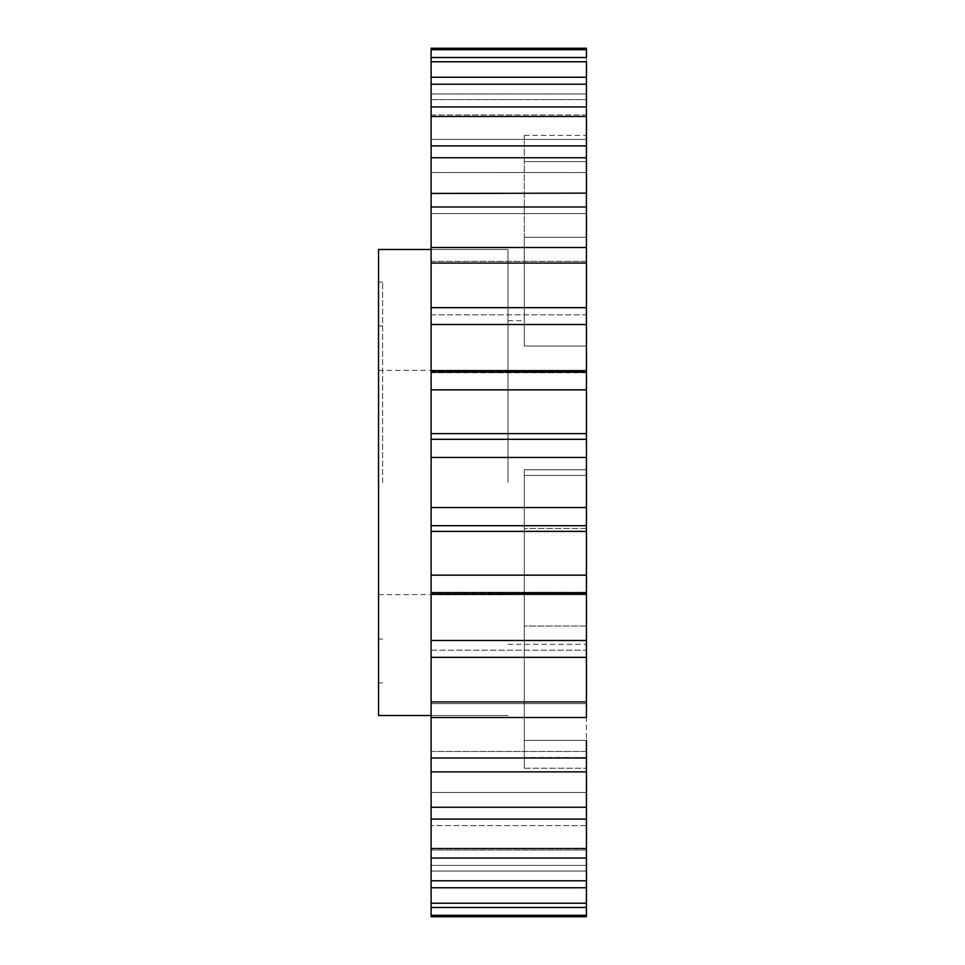 <?xml version="1.0" encoding="UTF-8"?>
<svg xmlns="http://www.w3.org/2000/svg" width="965" height="965" viewBox="0 0 965 965"><rect width="100%" height="100%" fill="white"/><g stroke="black" fill="none" stroke-linecap="round" stroke-linejoin="round"><path stroke-width="0.72" stroke-dasharray="4.83 3.62" d="M586.455 594.368L586.455 592.257L586.455 594.368L431.102 594.368L431.102 592.884L586.455 592.884L586.455 594.368L586.455 592.257L431.102 592.257L431.102 594.368L431.102 249.477L431.102 715.523L431.102 370.632L431.102 372.743L431.102 370.632L431.102 372.743L586.455 372.743L586.455 370.632L586.455 372.743L586.455 370.632L586.455 372.116L431.102 372.116L431.102 307.654L431.102 314.831L431.102 307.654L431.102 314.831L586.455 314.831L586.455 307.654L586.455 314.831L586.455 307.654L431.102 307.654L431.102 310.935L431.102 247.498L431.102 261.346L431.102 247.498L431.102 261.346L586.455 261.346L586.455 247.498L586.455 261.346L586.455 247.498L431.102 247.498L431.102 255.11L431.102 193.47M508 482.5L508 249.477L508 482.5M524.309 482.5L524.309 475.443L586.455 475.443L586.455 346.025L586.455 475.443L524.309 475.443L524.309 626.032L524.309 482.5M431.102 207.005L586.455 207.005L586.455 346.025L524.309 346.025L524.309 135.389L524.309 237.281L586.455 237.281L586.455 346.025L524.309 346.025L524.309 237.281L586.455 237.281M586.455 521.546L586.455 469.762L586.455 521.546M524.309 521.546L524.309 469.762L524.309 521.546M431.102 157.741L586.455 157.741L586.455 213.554L586.455 193.133L431.102 193.133L431.102 207.74L431.102 145.896L431.102 172.578L431.102 145.896L431.102 172.578L586.455 172.578L586.455 145.896L431.102 145.896L431.102 168.139L431.102 117.827M431.102 117.814L431.102 139.43L586.455 139.43L586.455 106.946L431.102 106.946L431.102 77.236L431.102 114.919L431.102 77.236L431.102 114.919L586.455 114.919L586.455 57.514L431.102 57.514L431.102 99.636L431.102 57.514L431.102 99.636L586.455 99.636L586.455 57.514L586.455 112.941L586.455 77.236L431.102 77.236L431.102 112.941L431.102 48.25L431.102 93.931L431.102 48.25L586.455 48.25L586.455 93.979L431.102 93.979L431.102 49.685L586.455 49.685L586.455 98.707L586.455 57.514M431.102 193.133L431.102 213.554L586.455 213.554L586.455 193.133L586.455 207.005M431.102 657.346L431.102 640.495L586.455 640.495L586.455 701.941L431.102 701.941L431.102 650.169L431.102 657.346L586.455 657.346L586.455 650.169L431.102 650.169L431.102 657.346M431.102 757.995L431.102 771.867L431.102 757.995L586.455 757.995L586.455 701.941L586.455 717.502L586.455 703.654L586.455 717.502L431.102 717.502L431.102 701.941M431.102 807.259L431.102 792.422L431.102 819.104L431.102 807.259L586.455 807.259L586.455 848.525L431.102 848.525L431.102 847.186L431.102 858.054L431.102 848.525M586.455 757.995L586.455 771.867L431.102 771.867L431.102 751.446L431.102 771.867L431.102 751.446L586.455 751.446L586.455 771.53M431.102 858.054L431.102 825.57L431.102 887.764L431.102 828.718L431.102 858.054L586.455 858.054L586.455 825.57L586.455 856.715M431.102 819.104L431.102 792.422L431.102 819.104L431.102 792.422L586.455 792.422L586.455 819.104L431.102 819.104M431.102 903.228L431.102 852.059L431.102 907.486L431.102 903.228L586.455 903.228L586.455 865.364L586.455 915.315L431.102 915.315L431.102 865.364L431.102 907.486L586.455 907.486L586.455 865.364L431.102 865.364L586.455 865.364M586.455 915.315L586.455 871.069L586.455 916.75L586.455 871.069L586.455 916.75L431.102 916.75L431.102 871.021L586.455 871.021L431.102 871.021M431.102 887.764L586.455 887.764L586.455 850.081L431.102 850.081L431.102 887.764L431.102 880.78L586.455 880.78L586.455 887.764L586.455 850.081L586.455 903.228M431.102 531.377L586.455 531.377L586.455 575.152L431.102 575.152M431.102 389.848L586.455 389.848L586.455 439.292L431.102 439.292M586.455 146.571L586.455 157.741M586.455 108.285L586.455 145.896M431.102 61.772L586.455 61.772M431.102 84.22L586.455 84.22L586.455 136.282L586.455 106.946M431.102 116.476L586.455 116.476M431.102 263.059L586.455 263.059L586.455 389.848M431.102 324.505L586.455 324.505M431.102 457.47L586.455 457.47L586.455 507.53L431.102 507.53M431.102 525.708L586.455 525.708L586.455 531.377L431.102 531.196L586.455 531.196M586.455 657.346L586.455 640.495M586.455 771.867L586.455 807.259M586.455 848.525L586.455 880.78M586.455 858.054L586.455 825.57L431.102 825.57L586.455 825.57M586.455 717.502L586.455 703.654L431.102 703.654L586.455 703.654M586.455 507.53L586.455 525.708M586.455 439.292L586.455 457.47M586.455 247.498L586.455 263.059M586.455 77.236L586.455 84.22M586.455 528.398L524.309 528.398L586.455 528.398L586.455 768.273L586.455 740.408L524.309 740.408L524.309 768.273L524.309 528.398L524.309 768.273L524.309 740.408L586.455 740.408M586.455 161.577L586.455 135.389L586.455 161.577L524.309 161.577L586.455 161.577M586.455 626.032L524.309 626.032L524.309 740.408L524.309 626.032L586.455 626.032M524.309 475.443L524.309 469.822L586.455 469.822L524.309 469.822L524.309 475.443M382.623 482.5L382.623 282.057L382.623 482.5M378.545 249.477L378.545 715.523M586.455 757.525L524.309 757.525L586.455 757.525M508 249.477L431.102 249.477L508 249.477M508 320.682L524.309 320.682M431.102 433.804L586.455 433.804L431.102 433.804M431.102 93.931L586.455 93.931M431.102 93.979L586.455 93.979M431.102 99.636L586.455 99.636M431.102 114.919L586.455 114.919M431.102 139.43L586.455 139.43M431.102 172.578L586.455 172.578M431.102 213.554L586.455 213.554M431.102 261.346L586.455 261.346M431.102 314.831L586.455 314.831M431.102 370.632L586.455 370.632M431.102 372.743L586.455 372.743M431.102 433.623L586.455 433.623M431.102 871.069L586.455 871.069M431.102 850.081L586.455 850.081M431.102 792.422L586.455 792.422M431.102 751.446L586.455 751.446M431.102 650.169L586.455 650.169M431.102 592.257L586.455 592.257M508 715.523L431.102 715.523L508 715.523M524.309 135.389L586.455 135.389M508 644.318L586.455 644.318M524.309 469.762L586.455 469.762L524.309 469.762M524.309 768.273L586.455 768.273L524.309 768.273M382.623 639.071L378.545 639.071M382.623 282.057L378.545 282.057M378.545 370.379L508 370.379M378.545 594.621L508 594.621M382.623 682.943L378.545 682.943M382.623 325.929L378.545 325.929"/><path stroke-width="1.45" d="M431.102 57.514L586.455 57.514L586.455 49.685L431.102 49.685L431.102 880.78L431.102 858.054L586.455 858.054L586.455 819.104L431.102 819.104L431.102 825.57M431.102 193.47L586.455 193.133L586.455 157.741L431.102 157.741M431.102 751.446L431.102 717.502L586.455 717.502L586.455 657.346L431.102 657.346M431.102 792.422L431.102 771.867L586.455 771.867L586.455 740.408M431.102 916.75L431.102 915.315L431.102 916.75L586.455 916.75L586.455 907.486L431.102 907.486L431.102 887.764L431.102 915.315L586.455 915.315M586.455 880.78L431.102 880.78L431.102 887.764L586.455 887.764L586.455 856.715M431.102 701.941L586.455 701.941L586.455 640.495L431.102 640.495L431.102 594.368L586.455 594.368L586.455 592.884L431.102 592.884M431.102 575.152L586.455 575.152L586.455 525.708L431.102 525.708M431.102 507.53L586.455 507.53L586.455 457.47L431.102 457.47M431.102 439.292L586.455 439.292L586.455 389.848L431.102 389.848M431.102 372.116L586.455 372.116L586.455 324.505L431.102 324.505M431.102 307.654L586.455 307.654L586.455 263.059L431.102 263.059M431.102 247.498L586.455 247.498L586.455 207.005L431.102 207.005M431.102 145.896L586.455 145.896L586.455 116.476L431.102 116.476M586.455 157.741L586.455 146.571M431.102 106.946L586.455 106.946L586.455 84.22L431.102 84.22M586.455 116.476L586.455 108.285M431.102 77.236L586.455 77.236L586.455 61.772L431.102 61.772M586.455 61.772L586.455 84.22M431.102 48.25L586.455 48.25L586.455 49.685L586.455 48.25M431.102 903.228L586.455 903.228L586.455 887.764M431.102 848.525L586.455 848.525M431.102 807.259L586.455 807.259L586.455 771.53M431.102 757.995L586.455 757.995M586.455 640.495L586.455 594.368M586.455 525.708L586.455 507.53M586.455 592.884L586.455 531.377L431.102 531.377M586.455 819.104L586.455 807.259M586.455 907.486L586.455 903.228M586.455 207.005L586.455 193.133M586.455 263.059L586.455 237.281M586.455 324.505L586.455 307.654M586.455 389.848L586.455 372.116M586.455 457.47L586.455 439.292M586.455 531.196L586.455 528.398M431.102 715.523L378.545 715.523L378.545 249.477L431.102 249.477M431.102 433.623L586.455 433.623M431.102 370.632L586.455 370.632"/></g></svg>

